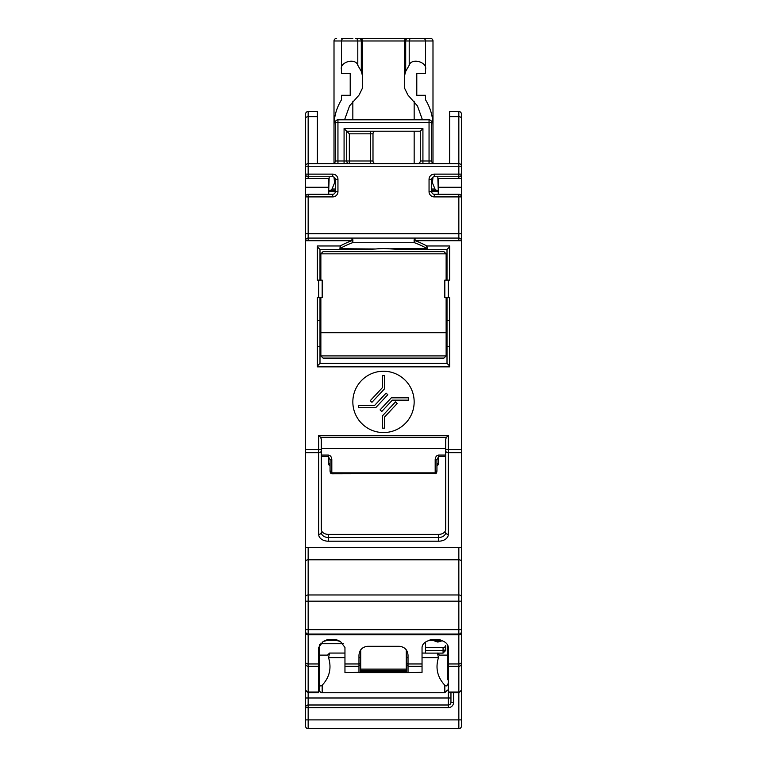 <?xml version="1.0" encoding="UTF-8"?>
<svg xmlns="http://www.w3.org/2000/svg" width="767" height="767" viewBox="0 0 767 767"><rect width="100%" height="100%" fill="white"/><g stroke="black" fill="none" stroke-linecap="round" stroke-linejoin="round"><path stroke-width="1.15" d="M343.386 643.724L322.178 643.724L320.798 643.168M425.551 642.094L425.551 647.444L443.067 647.444A2.627 1.86 0 0 0 445.694 645.584L445.694 650.483L445.694 645.584M425.551 647.444L425.551 650.541L443.067 650.541L443.067 647.444M360.72 670.32L406.28 670.32L406.28 671.604L360.72 671.604L360.72 669.121L406.28 669.121L406.28 649.812M406.28 670.32L406.28 669.121M360.72 669.121L360.72 649.812M445.694 648.681A2.627 1.86 180 0 1 443.067 650.541L443.067 653.11L425.551 653.11L425.551 650.541M436.941 459.769L436.941 470.602L435.186 472.846L435.186 459.615L436.941 459.769L438.686 456.451L438.686 463.469A1.755 1.237 0 0 0 436.941 464.706M330.059 470.602L331.814 473.795C330.682 473.651 330.098 472.587 330.059 470.602L330.059 459.769L331.814 459.615C331.593 456.873 330.424 455.349 328.314 455.061L321.306 455.061M330.059 465.617A3.499 2.474 180 0 1 328.314 463.469L328.314 456.451L330.059 459.769M446.135 346.272L447.008 346.272M446.135 336.636L447.008 336.636M446.135 297.654L446.135 355.907L443.949 358.093L323.051 358.093L320.865 355.907L446.135 355.907L443.949 358.093M319.992 346.272L320.865 346.272M320.865 297.654L320.865 355.907L323.051 358.093M319.992 336.636L320.865 336.636M323.051 251.662L320.865 253.848L323.051 251.662L443.949 251.662L446.135 253.848L443.949 251.662M446.135 280.128L446.135 253.848L320.865 253.848L320.865 280.128M446.135 332.696L320.865 332.696M422.042 663.954L422.042 666.283L408.025 666.283L408.025 663.954L422.042 663.954L422.042 647.453C422.233 644.961 423.739 642.967 426.577 641.471A8.763 8.763 0 0 1 430.805 640.387L439.568 640.387A8.763 8.763 0 0 1 443.796 641.471C446.624 642.967 448.139 644.961 448.321 647.453L448.321 663.954L458.839 663.954L458.839 634.808L308.161 634.808L308.161 663.954L318.679 663.954L318.679 692.735L308.161 692.735L308.161 704.998L448.321 704.998L448.321 697.989L305.534 697.989L305.534 632.948A2.627 1.86 0 0 0 308.161 634.808L308.161 634.041A2.627 2.627 0 0 1 305.534 631.414L305.534 632.948M426.577 641.471L430.805 639.611L430.805 640.387M439.568 640.387L439.568 639.611L443.796 641.471M447.449 653.474A1.755 1.755 0 0 0 448.321 651.96M447.449 644.635L447.449 679.428A1.755 1.755 0 0 1 448.321 680.952M319.551 679.428A1.755 1.755 0 0 0 318.679 680.952M319.551 653.474A1.755 1.755 0 0 1 318.679 651.96M383.5 371.238A30.661 30.661 0 0 0 352.839 401.898A30.661 30.661 0 0 0 383.5 432.559A30.661 30.661 0 0 0 414.161 401.898A30.661 30.661 0 0 0 383.5 371.238M448.503 704.988L448.321 707.625L308.161 707.625L308.161 719.887L458.839 719.887L458.839 692.735L448.321 692.735L448.321 663.954M322.178 692.735A2.627 2.627 0 0 1 319.551 690.108L319.551 684.078C319.935 686.11 320.817 686.484 322.178 685.219L322.178 692.735L444.822 692.735L444.822 685.219C437.391 677.251 435.263 668.047 438.465 657.626L422.042 657.626M318.679 280.128L322.178 280.128L322.178 297.654L318.679 297.654L318.679 280.128L317.365 280.128L317.365 245.967L340.193 245.967A90.717 90.717 0 0 1 351.717 240.713L305.534 240.713L305.534 114.168A2.627 2.627 0 0 1 308.161 111.541L308.161 163.62L458.839 163.62A2.627 2.627 0 0 1 461.466 166.247L461.466 187.273L438.254 187.273L438.254 194.281M458.839 178.51L458.839 176.765L434.304 176.765L434.304 174.128L458.839 174.128L458.839 116.67L449.635 116.67L449.635 111.541L458.839 111.541A2.627 2.627 0 0 1 461.466 114.168L461.466 118.53L461.466 114.168M445.694 448.561L321.306 448.561M319.992 297.654L319.992 363.347L447.008 363.347L449.635 365.984M319.992 363.347L317.365 365.984M447.008 327.432L446.135 327.432M446.135 346.703L449.635 346.703M318.679 297.654L317.365 297.654L317.365 366.856L449.635 366.856L449.635 297.654L444.822 297.654L444.822 280.128L448.321 280.128L448.321 297.654M447.008 280.128L447.008 249.467L399.78 249.467L389.454 248.824L426.519 248.47L425.781 247.856L426.807 245.967L449.635 245.967L449.635 280.128L448.321 280.128M449.635 320.424L447.008 320.424L447.008 363.347M447.008 249.467L449.635 246.84M461.466 187.273L461.466 240.713L415.283 240.713A90.717 90.717 0 0 1 426.807 245.967L427.564 248.47A2.627 1.831 162.2 0 1 426.519 248.47L427.756 249.467L427.564 248.47M447.008 320.424L447.008 297.654M319.551 644.635L319.551 684.078M344.958 657.626L328.535 657.626L329.561 653.062L327.499 655.123L319.551 655.123M437.487 653.11L439.501 655.123L447.449 655.123M305.534 564.435L305.534 233.705L458.839 233.705L458.839 196.908L434.304 196.908A5.254 5.254 0 0 1 429.05 191.654L429.05 179.392A5.254 5.254 0 0 1 434.304 174.128M305.534 631.414L305.534 690.108L308.161 692.735L308.161 666.283L318.679 666.283M305.534 671.71L305.534 550.869M305.534 719.887L308.161 719.887L308.161 728.65L458.839 728.65L308.161 728.65A2.627 2.627 0 0 1 305.534 726.023L305.534 697.989M305.534 550.764L305.534 549.067M425.781 247.856A88.569 88.569 0 0 0 414.525 242.727A2.627 1.179 -90 0 1 414.17 239.812A2.627 1.179 -90 0 1 415.283 238.077L351.717 238.077L458.839 238.077L458.839 233.705L461.466 233.705L461.466 550.764M461.466 550.869L461.466 726.023L461.466 719.887L458.839 719.887L458.839 728.65A2.627 2.627 0 0 0 461.466 726.023M432.991 163.266L432.991 125.951C432.943 116.555 430.46 107.85 425.551 99.844L425.551 95.29L416.788 95.29L416.788 73.392L425.551 73.392L425.551 69.672C427.593 61.887 411.313 57.525 409.204 65.291L405.695 71.36L404.525 75.741L404.525 40.977A2.627 2.627 0 0 1 407.152 38.35L430.364 38.35A2.627 2.627 0 0 1 432.991 40.977L425.551 40.977A2.627 2.627 0 0 0 422.924 38.35L409.492 38.35M341.449 38.35L352.839 38.35M361.305 71.36L361.305 40.977L357.796 40.977A2.627 2.272 -90 0 0 355.524 38.35L359.848 38.35A2.627 2.627 0 0 1 362.475 40.977L362.475 75.741L361.305 71.36L357.796 65.291L357.796 40.977L341.449 40.977A2.627 2.627 0 0 1 344.076 38.35M409.204 65.291L409.204 40.977L361.305 40.977A2.627 2.272 -90 0 0 359.023 38.35L414.161 38.35M425.551 38.35L422.924 38.35A2.627 2.627 0 0 1 425.551 40.977L409.204 40.977A2.627 2.272 -90 0 1 411.476 38.35M404.525 75.741L404.525 88.08L407.871 94.964L417.449 105.923L422.444 119.815M431.677 189.027L435.014 189.027L432.435 182.891L431.677 182.891M432.435 182.891L432.991 177.11M328.746 194.281L328.746 187.273L305.534 187.273M335.323 182.891L334.565 182.891L331.986 189.027L335.323 189.027M308.161 111.541L317.365 111.541L317.365 163.62M449.635 116.67L449.635 163.62M305.534 175.672L305.534 178.51L328.746 178.51L328.746 187.273M438.254 187.273L438.254 178.51L461.466 178.51L461.466 175.672M328.535 657.626C331.737 668.047 329.609 677.251 322.178 685.219M461.466 561.636A2.627 1.86 -0 0 0 458.839 559.776L308.161 559.776L308.161 594.971L458.839 594.971L458.839 547.389L461.466 547.389L461.466 601.165L461.466 564.435M461.466 629.659L461.466 690.108L461.466 629.659L458.839 629.659L458.839 601.165L308.161 601.165L308.161 629.659L458.839 629.659L458.839 634.041L308.161 634.041L308.161 629.659L305.534 629.659M458.839 240.713L458.839 238.077A2.627 2.627 0 0 1 461.466 240.713L461.466 235.67M458.839 111.541L458.839 116.67A2.627 1.86 -0 0 1 461.466 118.53L461.466 166.247L308.161 166.247L308.161 174.128L332.696 174.128L332.696 176.765L308.161 176.765L308.161 178.51M450.948 702.553L450.958 692.735M328.746 191.654L335.323 191.654L335.323 179.392A2.627 2.627 0 0 0 332.696 176.765A2.627 2.627 0 0 1 335.323 179.392L337.95 179.392A5.254 5.254 0 0 0 332.696 174.128M429.05 179.392L431.677 179.392A2.627 2.627 0 0 1 434.304 176.765A2.627 2.627 0 0 0 431.677 179.392L431.677 191.654L438.254 191.654M432.991 125.951L432.991 40.977A2.627 2.627 0 0 0 430.364 38.35M416.788 95.29L416.788 73.392M425.551 69.672L425.551 40.977A2.627 2.627 0 0 0 422.924 38.35M334.009 163.266L334.009 40.977A2.627 2.627 0 0 1 336.636 38.35M334.565 182.891L334.009 177.11M344.556 119.815L349.551 105.923L359.129 94.964L362.475 88.08L362.475 75.741M350.212 73.392L350.212 95.29L350.212 73.392L341.449 73.392L341.449 40.977L334.009 40.977M350.212 95.29L341.449 95.29L341.449 99.844C336.54 107.85 334.057 116.555 334.009 125.951M341.449 69.672C339.407 61.887 355.687 57.525 357.796 65.291M331.986 189.027L330.625 190.341L335.323 190.341M431.677 190.341L436.375 190.341L435.014 189.027M330.625 190.341L328.746 191.127M438.254 191.127L436.375 190.341M444.822 685.219C446.183 686.484 447.065 686.11 447.449 684.078M437.439 653.062L438.465 657.626M453.585 692.735L453.585 702.371L450.958 702.371A2.627 2.627 0 0 1 448.321 704.998M308.161 704.998A2.627 2.627 0 0 0 305.534 707.625L308.161 707.625L308.161 704.998M461.466 547.523L305.534 547.389M305.534 561.636A2.627 1.86 180 0 1 308.161 559.776L308.161 547.389L305.534 547.523M320.865 327.432L319.992 327.432M317.365 346.703L320.865 346.703M319.992 320.424L317.365 320.424M317.365 246.84L319.992 249.467L319.992 280.128M389.454 248.824A77.084 77.084 0 0 0 375.792 248.987L340.912 248.729L341.219 247.856L340.193 245.967L339.867 249.467L319.992 249.467M438.686 534.378A7.008 4.957 180 0 0 445.694 529.422L445.694 439.136L446.471 437.276L320.529 437.276L321.306 439.136L321.306 529.422A7.008 4.957 180 0 0 328.314 534.378L328.314 537.475L438.686 537.475L438.686 534.378L328.314 534.378M415.283 238.077L414.525 242.727L352.475 242.727A88.569 88.569 0 0 0 341.219 247.856M438.254 189.9L437.813 176.765M323.204 641.471L327.432 640.387L327.432 639.611L336.195 639.611L327.432 639.611L323.204 641.471L318.679 647.453L318.679 663.954M422.042 672.352L408.025 672.582L422.042 672.352L422.042 666.283M408.025 663.954L408.025 655.066C407.469 649.783 404.554 646.859 399.271 646.303L367.729 646.303C362.446 646.859 359.531 649.783 358.975 655.066L358.975 666.283L344.958 666.283L344.958 647.453L340.423 641.471L336.195 639.611L336.195 640.387L340.423 641.471M344.958 672.582L358.975 672.352L344.958 672.582M344.958 666.283L344.958 672.352M358.975 666.283L358.975 672.352M408.025 666.283L408.025 672.352M358.975 672.582L408.025 672.582M434.304 196.908L434.304 194.281A2.627 2.627 0 0 1 431.677 191.654A2.627 2.627 0 0 0 434.304 194.281A2.627 2.627 0 0 1 431.677 191.654A2.627 2.627 0 0 0 434.304 194.281L458.839 194.281L458.839 196.908L461.466 196.908A2.627 2.627 0 0 0 458.839 194.281A2.627 2.627 0 0 1 461.466 196.908M332.696 196.908L308.161 196.908L308.161 194.281L332.696 194.281A2.627 2.627 0 0 0 335.323 191.654A2.627 2.627 0 0 1 332.696 194.281L332.696 196.908A5.254 5.254 0 0 0 337.95 191.654L335.323 191.654M446.135 303.78L447.008 303.78M447.008 274.001L446.135 274.001M375.792 248.987L367.575 249.467M320.865 274.001L319.992 274.001M319.992 303.78L320.865 303.78M368.294 249.467L339.867 249.467A2.627 1.496 90 0 0 340.912 248.729M305.534 196.908A2.627 2.627 0 0 1 308.161 194.281A2.627 2.627 0 0 0 305.534 196.908L308.161 196.908L308.161 238.077A2.627 2.627 0 0 0 305.534 240.713A2.627 2.627 0 0 1 308.161 238.077L351.717 238.077A2.627 1.179 90 0 1 352.83 239.812A2.627 1.179 90 0 1 352.475 242.727L351.717 238.077M358.975 663.829L360.72 663.829M406.28 663.829L408.025 663.829M382.33 387.738L370.24 400.71L371.947 402.301L384.67 388.658L384.67 375.619L382.33 375.619L382.33 387.738M374.641 405.398L386.089 393.126L387.795 394.717L375.657 407.737L358.39 407.737L358.39 405.398L374.641 405.398M392.359 400.144L381.784 411.476L380.077 409.885L391.343 397.805L408.61 397.805L408.61 400.144L392.359 400.144M382.33 416.011L395.494 401.898L397.201 403.49L384.67 416.932L384.67 428.178L382.33 428.178L382.33 416.011M329.187 176.765L328.746 189.9M337.95 163.62L337.95 160.993L335.323 160.993L335.323 122.452A2.627 2.627 0 0 1 337.95 119.815L429.05 119.815L429.05 122.452L337.95 122.452L337.95 160.993L344.076 160.993L344.076 128.578L346.703 131.205L346.703 160.993A2.627 2.627 0 0 0 349.34 163.62L349.34 160.993L370.356 160.993L370.356 133.832L349.34 133.832L349.34 160.993L344.076 160.993L344.076 163.62M431.677 122.452L431.677 160.993L429.05 160.993L429.05 122.452L431.677 122.452A2.627 2.627 0 0 0 429.05 119.815A2.627 2.627 0 0 1 431.677 122.452M417.66 163.62A2.627 2.627 0 0 0 420.297 160.993L420.297 131.205L346.703 131.205L349.34 133.832M375.619 131.205A2.627 2.627 0 0 0 372.992 133.832L372.992 160.993A2.627 2.627 0 0 0 375.619 163.62M307.979 176.755L308.161 176.765A2.627 2.627 0 0 1 305.534 174.128L305.544 174.31M305.534 166.247A2.627 2.627 0 0 1 308.161 163.62L308.161 166.247L305.534 166.247M335.323 160.993A2.627 2.627 0 0 1 332.696 163.62A2.627 2.627 0 0 0 335.323 160.993M344.076 128.578L422.924 128.578L420.297 131.205M434.304 163.62A2.627 2.627 0 0 1 431.677 160.993A2.627 2.627 0 0 0 434.304 163.62M461.456 174.31L461.466 174.128A2.627 2.627 0 0 1 458.839 176.765L459.021 176.755M458.839 634.041A2.627 2.627 0 0 0 461.466 631.414A2.627 2.627 0 0 1 458.839 634.041L458.839 634.808A2.627 1.86 0 0 0 461.466 632.948M446.471 437.276L448.321 435.416L448.321 449.558L461.466 449.558M320.529 437.276L318.679 435.416L448.321 435.416M434.17 640.387A4.823 3.404 180 0 0 441.246 640.55M322.178 642.094L322.178 643.724M328.314 455.061L328.314 456.451L321.306 456.451M445.694 456.451L438.686 456.451L438.686 455.061C436.576 455.349 435.407 456.873 435.186 459.615M436.941 465.617A3.499 2.474 180 0 0 438.686 463.469M331.814 459.615L331.814 472.846L435.186 472.846L435.186 473.795C436.318 473.651 436.902 472.587 436.941 470.602M438.686 455.061L445.694 455.061M435.186 473.536L331.814 473.795M328.314 463.469A1.755 1.237 180 0 1 330.059 464.706M329.561 653.062L344.958 653.062M359.205 653.062L360.72 653.062M406.28 653.062L407.795 653.062M422.042 653.062L425.551 653.062M407.977 38.35A2.627 2.272 -90 0 0 405.695 40.977L405.695 71.36M414.161 163.62L414.161 131.205M414.161 119.815L414.161 101.177M352.839 101.177L352.839 119.815M408.025 657.626L406.28 657.626M360.72 657.626L358.975 657.626M448.321 707.625A5.254 5.254 0 0 0 453.585 702.371M450.958 697.989L448.321 697.989L448.321 692.735M317.365 116.67L308.161 116.67A2.627 1.86 0 0 0 305.534 118.53M362.475 40.977A2.627 2.627 0 0 0 359.848 38.35M461.466 452.655L448.321 452.655L448.321 534.378A9.635 6.817 0 0 1 438.686 541.195L328.314 541.195A9.635 6.817 0 0 1 318.679 534.378L318.679 449.558L305.534 449.558M321.306 449.558L318.679 449.558L318.679 435.416M321.306 450.795A2.627 1.86 -0 0 1 318.679 452.655L305.534 452.655M461.466 690.108L458.839 692.735L458.839 692.026L448.321 692.026M461.466 689.466A2.627 2.56 -0 0 1 458.839 692.026L458.839 666.283L448.321 666.283M318.679 692.026L308.161 692.026A2.627 2.56 -0 0 1 305.534 689.466M337.95 179.392L337.95 191.654M344.958 663.954L358.975 663.954M430.805 639.611L439.568 639.611L430.805 639.611M408.025 665.325L406.28 665.325M360.72 665.325L358.975 665.325M422.924 128.578L422.924 160.993L429.05 160.993L429.05 163.62M445.694 449.558L448.321 449.558L448.321 452.655A2.627 1.86 0 0 1 445.694 450.795M308.161 176.765L308.161 174.128L305.534 174.128A2.627 2.627 0 0 0 308.161 176.765M458.839 174.128L461.466 174.128A2.627 2.627 0 0 1 458.839 176.765L458.839 174.128M431.677 191.654L429.05 191.654M308.161 238.077L308.161 240.713M458.839 238.077A2.627 2.627 0 0 1 461.466 240.713M337.95 119.815A2.627 2.627 0 0 0 335.323 122.452L337.95 122.452L337.95 119.815M372.992 160.993L370.356 160.993L370.356 163.62M422.924 163.62L422.924 160.993L420.297 160.993M370.356 131.205L370.356 133.832L372.992 133.832M461.466 601.165L458.839 601.165L458.839 594.971A2.627 1.86 0 0 1 461.466 596.822M305.534 596.822A2.627 1.86 180 0 1 308.161 594.971L308.161 601.165L305.534 601.165M461.466 663.733A2.627 2.56 -0 0 1 458.839 666.283L458.839 663.954A2.627 1.86 0 0 0 461.466 662.103M305.534 662.103A2.627 1.86 0 0 0 308.161 663.954L308.161 666.283A2.627 2.56 -0 0 1 305.534 663.733M318.679 534.378A2.627 1.86 0 0 0 321.306 532.519A7.008 4.957 180 0 0 328.314 537.475L328.314 541.195M438.686 541.195L438.686 537.475A7.008 4.957 180 0 0 445.694 532.519A2.627 1.86 0 0 0 448.321 534.378M432.924 640.387L437.852 642.075L442.185 640.79M443.067 653.11L445.694 650.483M444.822 692.735L447.449 690.108M327.432 640.387L336.195 640.387"/></g></svg>
